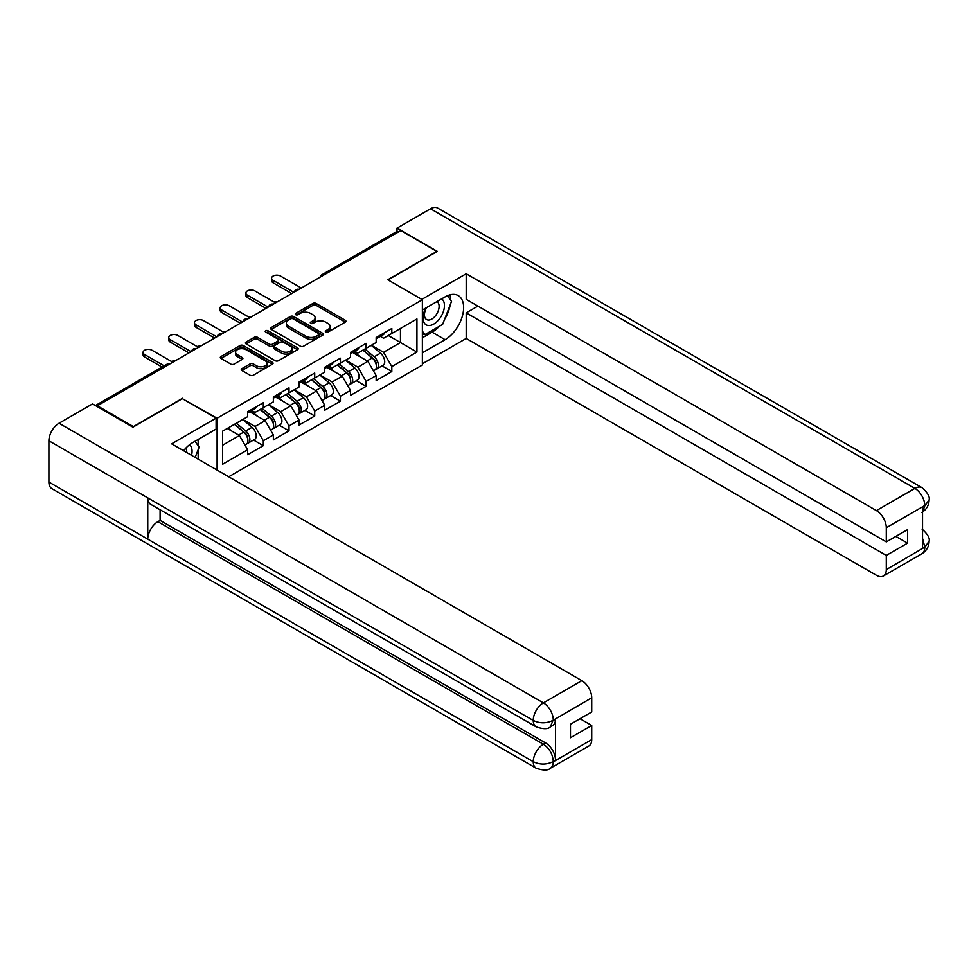 <?xml version="1.0" encoding="UTF-8"?>
<svg xmlns="http://www.w3.org/2000/svg" width="978" height="978" viewBox="0 0 978 978"><rect width="100%" height="100%" fill="white"/><g stroke="black" fill="none" stroke-linecap="round" stroke-linejoin="round"><path stroke-width="1.47" d="M325.796 332.055A1.601 0.929 0 0 0 328.058 332.055L345.246 322.141A2.286 1.32 0 0 0 345.919 321.2A2.286 1.32 0 0 0 345.246 320.271L316.139 303.461A2.286 1.32 0 0 0 312.899 303.461L295.723 313.388A1.601 0.929 0 0 0 295.246 314.036A1.601 0.929 0 0 0 295.723 314.696A1.601 0.929 0 0 0 297.984 314.696L300.209 313.412A7.323 4.23 0 0 1 310.552 313.412L312.984 314.806A7.323 4.23 0 0 1 315.124 317.801A7.323 4.23 0 0 1 312.984 320.784L310.759 322.068A1.601 0.929 0 0 0 310.295 322.716A1.601 0.929 0 0 0 310.759 323.376A1.601 0.929 0 0 0 313.021 323.376L315.246 322.092A7.323 4.23 0 0 1 325.601 322.092L328.021 323.486A7.323 4.23 0 0 1 330.161 326.481A7.323 4.23 0 0 1 328.021 329.464L325.796 330.747A1.601 0.929 0 0 0 325.332 331.408A1.601 0.929 0 0 0 325.796 332.055L325.796 330.747M241.908 368.633A2.286 1.32 0 0 0 241.248 369.562A2.286 1.32 0 0 0 241.908 370.503L250.075 375.21A2.286 1.32 0 0 0 253.314 375.21L272.397 364.195A2.286 1.32 0 0 0 273.07 363.266A2.286 1.32 0 0 0 272.397 362.325L243.29 345.527A2.286 1.32 0 0 0 240.05 345.527L220.967 356.542A2.286 1.32 0 0 0 220.307 357.471A2.286 1.32 0 0 0 220.967 358.413L230.832 364.097A2.286 1.32 0 0 0 234.072 364.097L242.238 359.391A2.286 1.32 0 0 0 242.911 358.449A2.286 1.32 0 0 0 242.238 357.52L237.348 354.696A6.112 3.533 0 0 1 235.551 352.202A6.112 3.533 0 0 1 239.329 348.938A6.112 3.533 0 0 1 245.991 349.696L265.16 360.76A6.112 3.533 0 0 1 266.945 363.266A6.112 3.533 0 0 1 263.168 366.53A6.112 3.533 0 0 1 256.505 365.76L253.314 363.914A2.286 1.32 0 0 0 250.075 363.914L241.908 368.633L241.908 370.503M182.507 398.278L133.411 426.616L97.335 405.784L400.797 230.588L436.873 251.419L387.777 279.769L422.374 299.733L217.104 418.254L182.507 398.755M300.368 346.175A2.286 1.32 0 0 0 303.608 346.175L322.679 335.161A2.286 1.32 0 0 0 323.351 334.231A2.286 1.32 0 0 0 322.679 333.29L293.583 316.493A2.286 1.32 0 0 0 290.344 316.493L271.261 327.508A2.286 1.32 0 0 0 270.588 328.437A2.286 1.32 0 0 0 271.261 329.378L300.368 346.175M266.322 332.398A1.601 0.929 0 0 1 267.948 332.63L267.948 330.723L297.544 347.813A2.286 1.32 0 0 1 298.204 348.743A2.286 1.32 0 0 1 297.544 349.684L278.461 360.699A2.286 1.32 0 0 1 275.221 360.699L246.114 343.889L246.114 342.019A2.286 1.32 0 0 0 245.441 342.96A2.286 1.32 0 0 0 246.114 343.889M246.114 342.019L254.28 337.312A2.286 1.32 0 0 1 257.52 337.312L269.317 344.122A2.286 1.32 0 0 0 272.556 344.122L277.972 340.992A2.286 1.32 0 0 0 278.644 340.063A2.286 1.32 0 0 0 277.972 339.134L265.686 332.031A1.601 0.929 0 0 1 265.209 331.383A1.601 0.929 0 0 1 266.199 330.527A1.601 0.929 0 0 1 267.948 330.723M217.104 470.088L217.104 418.254M228.718 476.787L422.374 364.99L422.374 299.733M253.534 440.051L263.314 445.687L263.314 440.748L255.075 426.481L242.886 419.44M263.314 445.687L247.666 454.721L247.666 449.782L222.544 464.281L222.544 431.188L247.666 416.677L247.666 411.738L263.314 402.704L263.314 407.643L273.363 401.848L273.363 396.897L289.011 387.863L289.011 392.801L299.06 387.007L299.06 382.056L314.708 373.021L314.708 377.973L324.757 372.166L324.757 367.227L340.417 358.18L340.417 363.131L350.466 357.325L350.466 352.386L366.114 343.351L366.114 348.29L376.163 342.496L376.163 337.544L391.811 328.51L391.811 333.461L416.934 318.95L416.934 352.056L391.811 366.554L383.572 352.288L371.383 345.246M382.043 365.858L391.811 371.506L391.811 366.554M391.811 371.506L376.163 380.54L376.163 375.589L366.114 381.396L357.875 367.129L345.686 360.087M356.334 380.699L366.114 386.334L366.114 381.396M366.114 386.334L350.466 395.381L350.466 390.43L340.417 396.237L332.178 381.97L319.989 374.929M330.637 395.54L340.417 401.176L340.417 396.237M340.417 401.176L324.757 410.21L324.757 405.271L314.708 411.066L306.481 396.799L294.28 389.77M304.94 410.369L314.708 416.017L314.708 411.066M314.708 416.017L299.06 425.051L299.06 420.1L289.011 425.907L280.772 411.64L268.583 404.599M279.243 425.21L289.011 430.858L289.011 425.907M289.011 430.858L273.363 439.892L273.363 434.941L263.314 440.748M251.896 410.564L255.075 412.398L263.314 407.643M255.075 426.481L265.124 420.674L249.745 411.799M273.363 434.941L265.124 420.674M277.593 395.723L280.772 397.557L289.011 392.801M280.772 411.64L290.821 405.833L275.454 396.958M299.06 420.1L290.821 405.833M303.29 380.882L306.481 382.728L314.708 377.973M306.481 396.799L316.53 391.004L301.151 382.129M324.757 405.271L316.53 391.004M328.987 366.053L332.178 367.887L340.417 363.131M332.178 381.97L342.227 376.163L326.848 367.288M350.466 390.43L342.227 376.163M354.696 351.212L357.875 353.046L366.114 348.29M357.875 367.129L367.924 361.322L352.545 352.447M376.163 375.589L367.924 361.322M398.315 232.018L323.694 275.099M322.642 275.71A3.496 2.017 120 0 1 323.522 275.014A3.496 2.017 60 0 0 321.774 274.83L396.408 231.749A3.496 2.017 60 0 1 398.156 231.92M380.393 336.371L383.572 338.217L391.811 333.461M383.572 352.288L400.467 342.544L400.467 328.461L416.934 318.95M388.266 335.503L416.934 352.056M97.335 405.784L97.335 406.64M222.544 445.259L239.427 435.516L227.238 428.474M247.666 449.782L239.427 435.516M326.432 332.288L328.021 331.371A7.323 4.23 0 0 0 330.161 328.376L330.161 326.481M315.124 317.801L315.124 319.696A7.323 4.23 0 0 1 312.984 322.691L311.395 323.596M345.246 320.271L345.246 322.141L316.139 305.368A2.286 1.32 0 0 0 312.899 305.368L296.358 314.916M322.679 333.29L322.679 335.161L293.583 318.388A2.286 1.32 0 0 0 290.344 318.388L271.297 329.39L271.261 327.508M318.645 334.879A1.601 0.929 0 0 0 319.109 334.231A1.601 0.929 0 0 0 318.645 333.571L293.094 318.828A1.601 0.929 0 0 0 290.833 318.828L288.486 320.173A7.323 4.23 0 0 0 286.346 323.168A7.323 4.23 0 0 0 288.486 326.151L305.943 336.236A7.323 4.23 0 0 0 316.297 336.236L318.645 334.879L318.645 336.787A1.601 0.929 0 0 0 319.109 336.126L319.109 334.231M286.346 323.168L286.346 325.063A7.323 4.23 0 0 0 288.486 328.058L288.486 326.151M318.645 336.787L316.297 338.131A7.323 4.23 0 0 1 305.943 338.131L288.486 328.058M246.15 343.914L254.28 339.207L254.28 337.312M278.644 340.063L278.644 341.97A2.286 1.32 0 0 1 277.972 342.899L272.556 346.029A2.286 1.32 0 0 1 269.317 346.029L257.52 339.207A2.286 1.32 0 0 0 254.28 339.207M267.948 332.63L297.508 349.696M281.566 351.2A6.112 3.533 0 0 0 288.241 351.958A6.112 3.533 0 0 0 292.019 348.694A6.112 3.533 0 0 0 290.221 346.2L283.473 342.3A2.286 1.32 0 0 0 280.234 342.3L274.818 345.43A2.286 1.32 0 0 0 274.146 346.359A2.286 1.32 0 0 0 274.818 347.3L281.566 351.2L281.566 353.095A6.112 3.533 0 0 0 288.241 353.865A6.112 3.533 0 0 0 292.019 350.601L292.019 348.694M274.146 346.359L274.146 348.266A2.286 1.32 0 0 0 274.818 349.195L274.818 347.3M281.566 353.095L274.818 349.195M266.945 363.266L266.945 365.161A6.112 3.533 0 0 1 263.168 368.425A6.112 3.533 0 0 1 256.505 367.667L253.314 365.821A2.286 1.32 0 0 0 250.075 365.821L241.945 370.515M235.551 352.202L235.551 354.097A6.112 3.533 0 0 0 237.348 356.603L237.348 354.696M242.202 359.403L237.348 356.603M272.361 364.219L243.29 347.422A2.286 1.32 0 0 0 240.05 347.422L221.004 358.425M277.703 301.652A5.245 3.032 0 0 0 274.133 302.043M374.207 359.427L373.046 358.767M375.674 369.232A7.69 4.438 -120 0 0 376.799 368.889A7.69 4.438 -120 0 0 378.18 363.51A7.69 4.438 -120 0 0 374.171 356.811L364.904 348.999M376.799 368.889L383.131 365.222A7.69 4.438 -120 0 0 384.513 359.855A7.69 4.438 -120 0 0 380.515 353.156L371.249 345.332M363.119 350.026L373.694 358.95A4.658 2.69 60 0 1 376.212 364.684M373.413 370.833L374.819 370.026A7.69 4.438 -120 0 0 376.2 364.66A7.69 4.438 -120 0 0 372.19 357.96L362.924 350.136M360.246 356.897L353.987 351.615M301.285 288.033L280.527 276.053A5.245 3.032 0 0 0 274.818 275.405A5.245 3.032 0 0 0 271.578 278.192A5.245 3.032 0 0 0 273.119 280.331L273.119 282.813A5.245 3.032 180 0 1 271.578 280.674L271.578 278.192M291.737 293.559L273.119 282.813M378.229 336.359A7.69 4.438 60 0 1 376.799 338.449A7.69 4.438 60 0 1 376.163 338.706M384.574 332.691A7.69 4.438 60 0 1 383.131 334.794L376.799 338.449M293.877 292.324L273.119 280.331M425.785 308.046A15.147 8.741 120 0 0 425.418 324.305A15.147 8.741 120 0 0 439.098 319.341A15.147 8.741 120 0 0 441.701 298.852M426.64 307.544A10.367 5.99 120 0 0 426.604 319.574A10.367 5.99 120 0 0 435.454 315.808A10.367 5.99 120 0 0 436.97 301.615A10.367 5.99 120 0 0 436.946 301.603M447.472 295.698L451.53 301.456L442.631 324.378L424.843 334.647L422.374 331.126M422.374 333.217L424.843 334.647M191.554 455.332A15.147 8.741 120 0 0 189.549 444.745M186.725 452.545A10.367 5.99 120 0 0 185.661 448.291M195.001 441.286L199.145 447.166L195.16 457.423M439.354 326.261A26.21 15.135 120 0 1 432.093 332.178L445.112 339.684A26.21 15.135 120 0 0 462.227 316.591A26.21 15.135 120 0 0 458.217 295.588A26.21 15.135 120 0 0 445.112 296.884L422.374 310.014M445.112 339.684L422.374 352.813M422.374 363.755L466.2 338.449L466.2 312.862L886.288 555.406L886.288 569.575L924.992 547.02L922.535 548.181L922.535 507.276L924.76 505.516L886.288 527.729A13.973 8.068 -120 0 0 876.41 510.602L914.87 488.401L430.528 208.766L397.007 228.118L437.362 251.419L388.021 279.904M477.887 306.114L466.2 312.862M895.848 536.384L907.547 543.132L907.547 529.624L886.288 541.898L466.2 299.354L466.2 273.767L876.41 510.602M421.799 299.402L466.2 273.767M466.2 338.449L876.41 575.284A13.973 8.068 -120 0 0 883.391 575.981A13.973 8.068 -120 0 0 886.288 569.575M430.528 208.766A14.328 8.276 -60 0 1 437.692 208.057L922.034 487.692A14.328 8.276 -60 0 0 914.87 488.401A13.973 8.068 60 0 1 924.76 505.516M397.007 231.59L397.007 228.118M886.288 541.898L886.288 527.729M907.547 543.132L886.288 555.406M444.562 319.403A26.21 15.135 120 0 0 450.198 304.867M450.626 300.173A26.21 15.135 120 0 0 449.978 294.83M432.093 332.178L422.374 337.789M422.374 334.745L423.694 333.975M922.535 538.389L924.76 546.898M922.034 529.061C927.657 534.122 930.017 538.157 929.1 541.189L925.017 547.02M922.034 487.692C927.657 492.704 930.005 496.775 929.1 499.917L925.005 505.663M536.213 726.886A14.328 8.276 -60 0 1 533.242 720.431C539.844 723.598 546.421 723.561 552.998 720.346L550.369 726.874C548.022 729.258 543.303 729.258 536.213 726.886L150.71 504.33A14.328 8.276 -60 0 1 147.751 497.863L48.9 440.797A14.328 8.276 -60 0 1 59.035 423.242L92.555 403.89L132.922 427.19L182.348 398.657L216.114 418.156L216.114 429.097L192.727 442.594A26.21 15.135 120 0 0 183.546 450.711M216.114 418.156L171.639 443.841L581.849 680.664A13.973 8.068 60 0 1 591.727 697.791L591.727 711.96L570.48 724.233L570.48 737.742L591.727 725.468L591.727 739.637A13.973 8.068 60 0 1 588.829 746.043L550.369 768.243A13.973 8.068 -120 0 0 553.267 761.85L591.727 739.637M197.58 458.816L203.094 462.007M198.155 458.486L198.155 449.697M198.155 445.772L198.155 439.464M550.369 768.243C548.132 770.615 543.413 770.627 536.213 768.268L51.871 488.633A14.328 8.276 -60 0 1 48.9 482.068L147.751 539.135A14.328 8.276 -60 0 1 157.874 521.69L543.377 744.258L545.602 742.974A13.973 8.068 60 0 1 555.492 760.089L555.492 719.185A13.973 8.068 60 0 1 552.594 725.59L550.369 726.874M48.9 440.797L48.9 482.068M59.035 423.242L543.377 702.876A14.328 8.276 -60 0 0 533.242 720.431L147.751 497.863L147.751 539.135L533.242 761.703C539.819 764.882 546.409 764.882 553.01 761.703L553.267 761.85M591.727 725.468L580.027 718.72M160.099 509.746L160.099 520.406L545.602 742.974M160.099 520.406L157.874 521.69M252.006 316.493A5.245 3.032 0 0 0 248.436 316.872M348.498 374.268L347.349 373.608M349.977 384.073A7.69 4.438 -120 0 0 351.09 383.731A7.69 4.438 -120 0 0 352.471 378.352A7.69 4.438 -120 0 0 348.474 371.652L339.195 363.828M351.09 383.731L357.435 380.063A7.69 4.438 -120 0 0 358.816 374.696A7.69 4.438 -120 0 0 354.818 367.997L345.54 360.173M337.41 364.867L347.997 373.792A4.658 2.69 60 0 1 350.503 379.525M347.716 385.674L349.122 384.867A7.69 4.438 -120 0 0 350.503 379.488A7.69 4.438 -120 0 0 346.493 372.801L337.227 364.977M334.549 371.726L328.29 366.457M226.309 331.334A5.245 3.032 0 0 0 222.739 331.713M322.801 389.11L321.652 388.437M324.28 398.914A7.69 4.438 -120 0 0 325.393 398.559A7.69 4.438 -120 0 0 326.774 393.193A7.69 4.438 -120 0 0 322.777 386.493L313.498 378.669M325.393 398.559L331.738 394.904A7.69 4.438 -120 0 0 333.119 389.525A7.69 4.438 -120 0 0 329.109 382.826L319.843 375.002M311.713 379.696L322.288 388.621A4.658 2.69 60 0 1 324.806 394.366M322.019 400.515L323.412 399.709A7.69 4.438 -120 0 0 324.794 394.33A7.69 4.438 -120 0 0 320.796 387.63L311.517 379.806M308.852 386.567L302.593 381.286M200.6 346.163A5.245 3.032 0 0 0 197.03 346.554M297.104 403.951L295.955 403.278M298.571 413.743A7.69 4.438 -120 0 0 299.696 413.401A7.69 4.438 -120 0 0 301.077 408.034A7.69 4.438 -120 0 0 297.067 401.335L287.801 393.511M299.696 413.401L306.041 409.733A7.69 4.438 -120 0 0 307.422 404.366A7.69 4.438 -120 0 0 303.412 397.667L294.146 389.843M286.016 394.537L296.591 403.462A4.658 2.69 60 0 1 299.109 409.207M296.322 415.344L297.715 414.538A7.69 4.438 -120 0 0 299.097 409.171A7.69 4.438 -120 0 0 295.099 402.471L285.82 394.647M283.155 401.408L276.896 396.127M174.903 361.004A5.245 3.032 0 0 0 171.333 361.395M271.407 418.78L270.246 418.119M272.874 428.584A7.69 4.438 -120 0 0 273.999 428.242A7.69 4.438 -120 0 0 275.38 422.863A7.69 4.438 -120 0 0 271.371 416.163L262.104 408.339M273.999 428.242L280.331 424.574A7.69 4.438 -120 0 0 281.713 419.207A7.69 4.438 -120 0 0 277.715 412.508L268.449 404.684M260.319 409.379L270.894 418.303A4.658 2.69 60 0 1 273.412 424.036M270.613 430.186L272.018 429.379A7.69 4.438 -120 0 0 273.4 424.012A7.69 4.438 -120 0 0 269.39 417.313L260.124 409.489M257.446 416.249L251.187 410.968M146.614 375.968A5.245 3.032 0 0 0 143.363 377.838M245.698 433.621L244.549 432.961M247.177 443.425A7.69 4.438 -120 0 0 248.29 443.071A7.69 4.438 -120 0 0 249.671 437.704A7.69 4.438 -120 0 0 245.674 431.005L236.395 423.181M248.29 443.071L254.635 439.415A7.69 4.438 -120 0 0 256.016 434.036A7.69 4.438 -120 0 0 252.018 427.349L242.74 419.525M234.61 424.22L245.197 433.132A4.658 2.69 60 0 1 247.703 438.877M244.916 445.027L246.322 444.22A7.69 4.438 -120 0 0 247.703 438.841A7.69 4.438 -120 0 0 243.693 432.142L234.427 424.33M231.749 431.078L228.082 427.985M275.588 302.874L254.83 290.894A5.245 3.032 0 0 0 249.121 290.234A5.245 3.032 0 0 0 245.881 293.033A5.245 3.032 0 0 0 247.422 295.173L247.422 297.642A5.245 3.032 180 0 1 245.881 295.503L245.881 293.033M266.028 308.388L247.422 297.642M352.52 351.188A7.69 4.438 60 0 1 351.09 353.29A7.69 4.438 60 0 1 350.466 353.547M358.865 347.532A7.69 4.438 60 0 1 357.435 349.623L351.09 353.29M268.168 307.153L247.422 295.173M249.891 317.716L229.133 305.735A5.245 3.032 0 0 0 223.412 305.075A5.245 3.032 0 0 0 220.184 307.874A5.245 3.032 0 0 0 221.713 310.014L221.713 312.483A5.245 3.032 180 0 1 220.184 310.344L220.184 307.874M240.331 323.229L221.713 312.483M326.823 366.029A7.69 4.438 60 0 1 325.393 368.131A7.69 4.438 60 0 1 324.757 368.388M333.168 362.373A7.69 4.438 60 0 1 331.738 364.464L325.393 368.131M242.471 321.994L221.713 310.014M224.182 332.557L203.424 320.564A5.245 3.032 0 0 0 197.715 319.916A5.245 3.032 0 0 0 194.475 322.703A5.245 3.032 0 0 0 196.016 324.843L196.016 327.324A5.245 3.032 180 0 1 194.475 325.185L194.475 322.703M214.634 338.07L196.016 327.324M301.126 380.87A7.69 4.438 60 0 1 299.696 382.96A7.69 4.438 60 0 1 299.06 383.229M307.471 377.202A7.69 4.438 60 0 1 306.041 379.305L299.696 382.96M216.774 336.835L196.016 324.843M198.485 347.386L177.727 335.405A5.245 3.032 0 0 0 172.018 334.745A5.245 3.032 0 0 0 168.778 337.544A5.245 3.032 0 0 0 170.319 339.684L170.319 342.153A5.245 3.032 180 0 1 168.778 340.014L168.778 337.544M188.937 352.911L170.319 342.153M275.429 395.711A7.69 4.438 60 0 1 273.999 397.801A7.69 4.438 60 0 1 273.363 398.058M281.774 392.044A7.69 4.438 60 0 1 280.331 394.134L273.999 397.801M191.077 351.664L170.319 339.684M172.788 362.227L152.03 350.246A5.245 3.032 0 0 0 146.321 349.586A5.245 3.032 0 0 0 143.081 352.386A5.245 3.032 0 0 0 144.622 354.525L144.622 356.994A5.245 3.032 180 0 1 143.081 354.855L143.081 352.386M162.042 367.056L144.622 356.994M249.72 410.54A7.69 4.438 60 0 1 248.29 412.643A7.69 4.438 60 0 1 247.666 412.899M256.065 406.885A7.69 4.438 60 0 1 254.635 408.975L248.29 412.643M164.182 365.821L144.622 354.525M169.487 364.134L96.431 406.127M170.209 363.718A3.496 2.017 -60 0 0 169.328 364.036A3.496 2.017 -120 0 0 167.58 363.865L95.404 405.528M296.945 290.552A3.496 2.017 120 0 1 297.825 289.843A3.496 2.017 -60 0 1 298.718 289.525M271.236 305.38A3.496 2.017 120 0 1 272.128 304.684A3.496 2.017 -60 0 1 273.009 304.366M245.539 320.222A3.496 2.017 120 0 1 246.432 319.525A3.496 2.017 -60 0 1 247.312 319.195M219.842 335.063A3.496 2.017 120 0 1 220.722 334.354A3.496 2.017 -60 0 1 221.615 334.036M194.145 349.904A3.496 2.017 120 0 1 195.025 349.195A3.496 2.017 -60 0 1 195.918 348.877M328.021 331.371L328.021 329.464M310.759 323.376L310.759 322.068M312.984 322.691L312.984 320.784M295.723 314.696L295.723 313.388M312.899 305.368L312.899 303.461M316.139 305.368L316.139 303.461M290.344 318.388L290.344 316.493M293.583 318.388L293.583 316.493M305.943 338.131L305.943 336.236M316.297 338.131L316.297 336.236M257.52 339.207L257.52 337.312M269.317 346.029L269.317 344.122M272.556 346.029L272.556 344.122M277.972 342.899L277.972 340.992M297.544 349.684L297.544 347.813M250.075 365.821L250.075 363.914M253.314 365.821L253.314 363.914M256.505 367.667L256.505 365.76M242.238 359.391L242.238 357.52M220.967 358.413L220.967 356.542M240.05 347.422L240.05 345.527M243.29 347.422L243.29 345.527M272.397 364.195L272.397 362.325M374.171 356.811L380.515 353.156M367.141 360.87L372.19 357.96M929.1 541.237C928.941 546.714 926.533 550.895 921.863 553.768A13.973 8.068 -120 0 0 924.76 547.362M922.535 511.922L924.76 505.993M555.492 760.089L553.022 761.703M591.727 697.791L553.022 720.346M553.267 720.468L555.492 719.185M553.267 720.004A13.973 8.068 60 0 0 543.377 702.876L581.849 680.664M536.213 768.268A14.328 8.276 -60 0 1 533.242 761.703A14.328 8.276 -60 0 1 543.377 744.258C549.33 748.243 552.619 753.94 553.267 761.373M348.474 371.652L354.818 367.997M341.444 375.711L346.493 372.801M322.777 386.493L329.109 382.826M315.747 390.552L320.796 387.63M297.067 401.335L303.412 397.667M290.05 405.393L295.099 402.471M271.371 416.163L277.715 412.508M264.341 420.222L269.39 417.313M245.674 431.005L252.018 427.349M238.644 435.063L243.693 432.142M321.774 274.83A3.496 3.496 0 0 0 320.099 277.177M298.95 289.39A3.496 3.496 0 0 0 294.402 292.019M273.253 304.231A3.496 3.496 0 0 0 268.705 306.847M247.544 319.06A3.496 3.496 0 0 0 242.996 321.689M221.847 333.901A3.496 3.496 0 0 0 217.299 336.53M196.15 348.743A3.496 3.496 0 0 0 191.602 351.371M170.453 363.584A3.496 3.496 0 0 0 167.58 363.865M883.391 575.981L921.863 553.768M929.1 499.954C928.917 505.394 926.496 509.538 921.863 512.386"/></g></svg>
